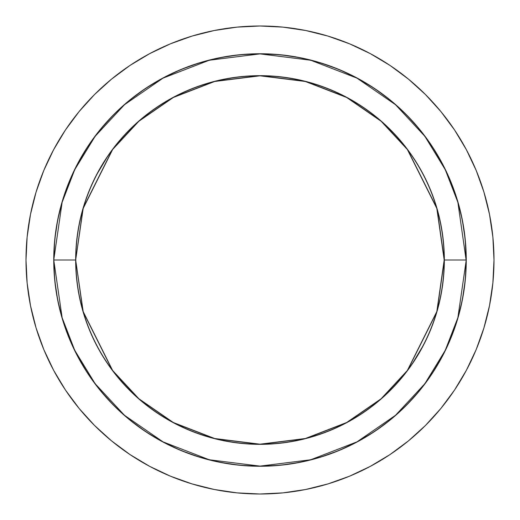 <?xml version="1.0" encoding="UTF-8"?>
<svg xmlns="http://www.w3.org/2000/svg" width="520" height="520" viewBox="0 0 520 520"><rect width="100%" height="100%" fill="white"/><g stroke="black" fill="none" stroke-linecap="round" stroke-linejoin="round"><path stroke-width="0.78" d="M53.748 260L62.134 317.714L74.731 350.318L95.108 383.669L124.475 415.291L163.007 441.863L209.268 459.771L260 466.109L310.733 459.771L356.993 441.863L395.525 415.291L424.892 383.669L445.269 350.318L457.866 317.714L466.251 260A206.252 206.252 0 0 1 260 466.251A206.252 206.252 0 0 1 53.748 260A206.252 206.252 0 0 1 260 53.748A206.252 206.252 0 0 1 466.251 260L465.263 280.215L462.293 300.235L457.373 319.872L450.554 338.929L441.903 357.227L431.496 374.589L419.438 390.845L405.847 405.847L390.845 419.438L374.589 431.496L357.227 441.903L338.929 450.554L319.872 457.373L300.235 462.293L280.215 465.263L260 466.251L239.785 465.263L219.765 462.293L200.129 457.373L181.071 450.554L162.773 441.903L145.412 431.496L129.155 419.438L114.153 405.847L100.562 390.845L88.504 374.589L78.098 357.227L69.446 338.929L62.627 319.872L57.707 300.235L54.736 280.215L53.748 260L54.736 239.785L57.707 219.765L62.627 200.129L69.446 181.071L78.098 162.773L88.504 145.412L100.562 129.155L114.153 114.153L129.155 100.562L145.412 88.504L162.773 78.098L181.071 69.446L200.129 62.627L219.765 57.707L239.785 54.736L260 53.748L280.215 54.736L300.235 57.707L319.872 62.627L338.929 69.446L357.227 78.098L374.589 88.504L390.845 100.562L405.847 114.153L419.438 129.155L431.496 145.412L441.903 162.773L450.554 181.071L457.373 200.129L462.293 219.765L465.263 239.785L466.109 260A206.108 206.108 0 0 1 260 466.109A206.108 206.108 0 0 1 53.892 260L75.666 260A184.333 184.333 0 0 0 260 444.334A184.333 184.333 0 0 0 444.334 260L466.109 260L444.334 260L436.963 208.383L407.466 149.403L381.206 121.121L346.743 97.351L305.377 81.335L260 75.666L214.624 81.335L173.258 97.351L138.794 121.121L112.534 149.403L83.038 208.383L75.666 260L83.174 208.429L112.645 149.487L138.886 121.225L173.322 97.481L214.662 81.477L260 75.809L305.338 81.477L346.678 97.481L381.115 121.225L407.355 149.487L436.826 208.429L444.191 260A184.191 184.191 0 0 1 260 444.191A184.191 184.191 0 0 1 75.809 260A184.191 184.191 0 0 1 260 75.809A184.191 184.191 0 0 1 444.191 260L436.826 311.571L407.355 370.513L381.115 398.775L346.678 422.519L305.338 438.522L260 444.191L214.662 438.522L173.322 422.519L138.886 398.775L112.645 370.513L83.174 311.571L75.666 260L83.038 311.617L112.534 370.598L138.794 398.879L173.258 422.65L214.624 438.666L260 444.334L305.377 438.666L346.743 422.65L381.206 398.879L407.466 370.598L436.963 311.617L444.334 260A184.333 184.333 0 0 0 260 75.666A184.333 184.333 0 0 0 75.666 260L53.892 260A206.108 206.108 0 0 1 260 53.892A206.108 206.108 0 0 1 466.109 260L457.866 202.286L445.269 169.683L424.892 136.331L395.525 104.709L356.993 78.136L310.733 60.229L260 53.892L209.268 60.229L163.007 78.136L124.475 104.709L95.108 136.331L74.731 169.683L62.134 202.286L53.748 260M26 260A234 234 0 0 1 260 26A234 234 0 0 1 494 260L492.875 237.061L489.502 214.35L483.925 192.075L476.19 170.45L466.369 149.695L454.565 129.994L440.882 111.553L425.464 94.536L408.447 79.118L390.007 65.436L370.305 53.632L349.55 43.81L327.925 36.075L305.65 30.498L282.939 27.124L260 26L237.061 27.124L214.35 30.498L192.075 36.075L170.45 43.81L149.695 53.632L129.994 65.436L111.553 79.118L94.536 94.536L79.118 111.553L65.436 129.994L53.632 149.695L43.81 170.45L36.075 192.075L30.498 214.35L27.124 237.061L26 260L27.124 282.939L30.498 305.65L36.075 327.925L43.81 349.55L53.632 370.305L65.436 390.007L79.118 408.447L94.536 425.464L111.553 440.882L129.994 454.565L149.695 466.369L170.45 476.19L192.075 483.925L214.35 489.502L237.061 492.875L260 494L282.939 492.875L305.65 489.502L327.925 483.925L349.55 476.19L370.305 466.369L390.007 454.565L408.447 440.882L425.464 425.464L440.882 408.447L454.565 390.007L466.369 370.305L476.19 349.55L483.925 327.925L489.502 305.65L492.875 282.939L494 260A234 234 0 0 1 260 494A234 234 0 0 1 26 260M106.938 157.541L97.552 173.186M413.062 362.459L422.448 346.814"/></g></svg>

